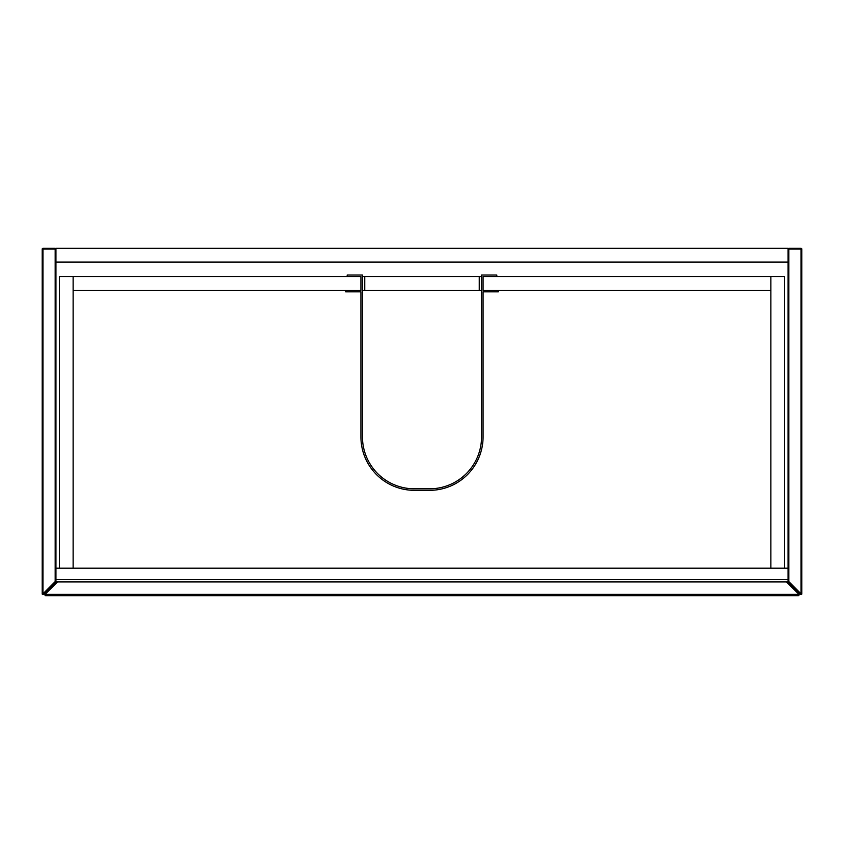 <?xml version="1.0" encoding="UTF-8"?>
<svg xmlns="http://www.w3.org/2000/svg" width="844" height="844" viewBox="0 0 844 844"><rect width="100%" height="100%" fill="white"/><g stroke="black" fill="none" stroke-linecap="round" stroke-linejoin="round"><path stroke-width="1.27" d="M55.715 582.16L55.176 581.621L55.176 249.085L42.96 249.085L42.96 593.838L55.176 581.621L55.947 581.621A0.76 0.76 0 0 1 55.715 582.16L43.508 594.376A0.76 0.76 0 0 1 42.2 593.838L42.2 249.085A0.76 0.76 0 0 1 42.96 248.326L55.176 248.326A0.76 0.76 0 0 1 55.947 249.085L55.947 581.938L788.053 581.938L788.053 249.085A0.76 0.76 0 0 1 788.823 248.326L801.04 248.326A0.76 0.76 0 0 1 801.8 249.085L801.8 593.838A0.76 0.76 0 0 1 800.492 594.376L788.285 582.16A0.76 0.76 0 0 1 788.053 581.621L788.823 581.621L801.04 593.838L801.04 249.085L788.823 249.085L788.823 581.621L788.285 582.16M55.947 579.649L55.947 568.191L788.053 568.191L788.053 579.649L55.947 579.649M788.823 248.326L788.823 249.085L788.053 249.085L788.053 248.326L55.947 248.326L55.947 249.085L55.176 249.085L55.176 248.326M55.947 262.062L788.053 262.062M45.565 595.674L44.806 594.914L45.565 595.674L798.435 595.674L799.194 594.914L798.435 595.674L45.565 595.674L45.027 594.376L798.973 594.376L786.534 581.938M362.456 290.315L479.255 290.315L479.255 276.568L362.456 276.568M479.255 290.315L481.544 290.315M481.544 276.568L479.255 276.568M364.745 276.568L364.745 290.315M57.466 581.938L45.027 594.376M798.435 595.674L798.973 594.376M73.122 568.191L73.122 276.568L59.375 276.568L59.375 568.191M784.625 568.191L784.625 276.568L770.878 276.568L770.878 568.191M483.074 436.886L483.074 291.834L483.074 436.886A53.436 53.436 0 0 1 429.638 490.322L414.362 490.322A53.436 53.436 0 0 1 360.926 436.886L360.926 291.834L345.66 291.834L345.66 290.315L360.926 290.315L360.926 276.568L73.122 276.568M483.074 291.834L498.34 291.834L498.34 290.315L483.074 290.315L483.074 276.568L483.074 290.315L770.878 290.315M770.878 276.568L483.074 276.568L496.81 276.568L496.81 275.038L481.544 275.038L481.544 436.886A51.917 51.917 0 0 1 429.638 488.803L414.362 488.803A51.917 51.917 0 0 1 362.456 436.886L362.456 275.038L347.19 275.038L347.19 276.568L360.926 276.568L360.926 290.315L73.122 290.315M360.926 436.886L360.926 291.834M429.638 490.322L414.362 490.322M42.2 249.085L42.96 249.085L42.96 248.326M43.508 594.376L42.2 593.838M801.04 594.598A0.76 0.76 0 0 1 800.492 594.376L801.8 593.838M801.04 248.326L801.04 249.085L801.8 249.085"/></g></svg>
